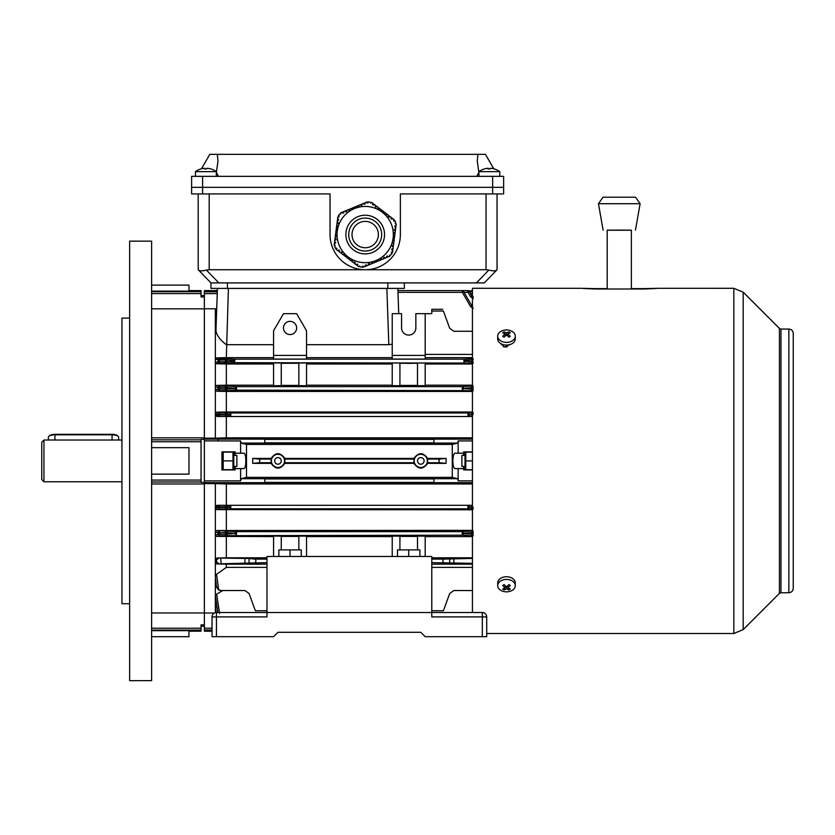 <?xml version="1.0" encoding="UTF-8"?>
<svg xmlns="http://www.w3.org/2000/svg" width="835" height="835" viewBox="0 0 835 835"><rect width="100%" height="100%" fill="white"/><g stroke="black" fill="none" stroke-linecap="round" stroke-linejoin="round"><path stroke-width="1.25" d="M472.433 480.866L458.154 480.866L458.154 468.592L463.644 468.592L463.644 469.907L472.433 469.907M472.433 451.892L463.644 451.892L463.644 453.207L458.154 453.207L458.154 440.932L472.433 440.932M458.154 480.845L457.601 478.705L452.267 477.38L452.267 444.418L246.502 444.418L241.169 443.093L240.616 440.953L204.356 440.89L204.356 438.187L215.346 438.187L215.346 414.891L218.018 414.901L218.06 414.243L215.346 413.669L215.346 414.891L217.215 416.508M433.981 482.411L433.981 478.935L264.779 478.935L264.779 482.411L433.981 482.411M452.267 477.38L246.502 477.38L241.169 478.705L240.616 480.866L204.356 480.908L204.356 440.89M235.115 466.389L235.115 469.907L221.933 469.907L221.933 451.892L235.115 451.892L235.115 455.409M240.616 480.845L240.616 468.592L243.799 468.592C246.492 469.218 246.502 452.591 243.799 453.207L235.115 453.207M235.115 468.592L240.616 468.592M458.154 440.953L457.601 443.093L452.267 444.418M240.616 440.953L240.616 453.207M264.779 441.12L264.779 439.387L433.981 439.387L433.981 442.853L264.779 442.853L264.779 441.12M458.154 468.592L454.96 468.592C453.708 468.195 453.008 465.627 452.852 460.899C453.008 456.171 453.708 453.603 454.96 453.207L458.154 453.207M463.644 453.207L463.644 455.409M463.644 466.389L463.644 468.592M469.437 291.78L472.433 291.78M468.685 290.841L472.433 290.841M473.32 296.978L471.994 296.206L469.197 291.373L471.994 296.206L470.658 296.916L468.017 292.354L464.093 292.365M469.333 291.603L468.017 292.354L467.871 290.601L397.919 290.601M469.197 291.373A1.534 1.534 0 0 0 467.871 290.601M463.519 291.373A1.534 1.534 0 0 0 462.183 290.601L462.319 292.365L463.519 291.373L471.994 306.038L470.658 306.758L462.339 292.354L397.982 292.365M392.231 355.428L392.231 359.071L425.192 359.071L425.192 313.678L415.851 313.678L415.851 327.957A7.139 7.139 0 0 1 408.712 335.096A7.139 7.139 0 0 1 401.572 327.957L401.572 313.678L392.231 313.678L392.231 355.428L425.192 355.428M392.231 357.641L306.529 357.641M273.577 355.428L273.577 359.071L306.529 359.071L306.529 330.806L296.644 313.678L283.462 313.678L273.577 330.806L273.577 355.428L306.529 355.428M273.577 357.641L226.327 357.641L216.422 357.891L219.49 358.695A1.315 1.305 104.2 0 0 218.196 359.875L215.346 359.113L216.422 357.891M233.633 361.357L234.76 359.165L234.781 362.672L227.851 363.089A1.315 1.138 86.5 0 1 226.713 361.774L233.633 361.357L234.76 362.672M473.195 363.142L470.909 363.089A1.315 1.138 -86.5 0 0 472.057 361.774L472.057 360.062L465.137 360.48L463.978 362.672L464.01 359.165L234.781 359.165M472.433 357.641L425.192 357.641M306.529 344.688L388.828 344.688L386.855 288.409M392.231 344.25L388.828 344.688M397.836 288.409L398.723 313.678M217.246 293.617L204.356 293.617L204.356 308.773L215.346 308.773L216.693 309.461M215.346 308.773L215.346 413.669L216.693 412.177L219.574 412.782A1.534 1.513 101.8 0 0 218.06 414.243L219.574 414.317L219.542 414.974L218.018 414.901A1.534 1.513 90 0 0 219.542 416.508L216.849 416.508M228.404 288.409L226.327 357.641M226.327 344.688C219.835 339.741 216.38 334.939 215.962 330.305L217.424 288.409M151.615 308.825L204.356 308.825L204.356 437.822L204.356 296.957L201.058 296.957L201.058 290.601L188.971 290.601M402.773 355.428L414.64 355.428M408.712 363.079C403.493 363.173 403.493 363.277 408.712 363.382C413.93 363.277 413.93 363.173 408.712 363.079C403.493 363.173 403.493 363.277 408.712 363.382C413.93 363.277 413.93 363.173 408.712 363.079M399.923 362.964L392.231 362.964L392.231 385.686L399.923 385.686L399.923 362.964M399.923 363.267L417.5 363.267M425.192 362.964L417.5 362.964L417.5 385.686L425.192 385.686L425.192 362.964M472.433 363.987L425.192 363.987M470.909 363.089L234.781 362.672M216.703 363.778L215.346 362.327L218.008 361.691A1.315 1.305 76.6 0 0 219.302 363.142L216.703 363.778L226.327 363.987L226.327 385.196L216.651 385.394L219.626 386.073A1.534 1.524 102.6 0 0 218.112 387.492L215.346 386.855L216.651 385.394M273.577 363.987L226.327 363.987M281.259 362.964L273.577 362.964L273.577 385.686L281.259 385.686L281.259 362.964M281.259 363.267L298.846 363.267M306.529 362.964L298.846 362.964L298.846 385.686L306.529 385.686L306.529 362.964M392.231 363.987L306.529 363.987M225.565 358.695L227.851 358.747A1.315 1.138 93.5 0 0 226.713 360.062L219.49 360.01L219.49 358.695L225.565 358.695L225.565 361.826L218.008 361.691L218.196 359.875L219.49 360.01L219.302 363.142L227.851 363.089M431.779 610.761L443.406 610.761C442.654 612.848 442.654 612.848 443.406 610.761C442.654 612.848 442.654 612.848 443.406 610.761L449.71 593.434L453.843 590.543L472.433 590.543M472.433 567.383L431.779 567.383M266.981 567.383L226.327 567.383L216.599 574.271L218.634 589.708L221.212 590.543L244.916 590.543L249.049 593.434L255.353 610.761C256.115 612.848 256.115 612.848 255.353 610.761C256.115 612.848 256.115 612.848 255.353 610.761L266.981 610.761M221.212 590.543L218.457 589.948L216.463 586.744L215.346 576.4L216.495 587.026L215.346 578.78L215.346 612.66M266.981 564.147L226.327 564.147L226.327 567.383M266.981 562.633L216.599 563.907L215.346 562.477L215.346 576.4L216.599 574.271M226.327 564.147L216.599 563.907M472.433 482.651L204.356 482.651L204.356 483.611L215.346 483.611L215.346 559.711L216.933 558.02L249.049 558.511L255.353 559.116L255.99 560.88L255.353 562.633M222.788 590.543L216.651 594.155L219.626 613.495M472.433 564.147L431.779 564.147M472.433 563.343L431.779 562.633M443.406 562.633L442.769 560.88L443.406 559.116L431.779 559.116M443.406 559.116L472.433 558.417M472.433 557.811L431.779 557.811M425.192 556.486L425.192 536.101L417.5 536.101L417.5 549.889L419.921 549.889L419.921 556.486M392.231 556.486L392.231 536.101L399.923 536.101L399.923 549.889L417.5 549.889M399.923 536.414L417.5 536.414M399.923 549.889L397.502 549.889L397.502 556.486M472.433 536.602L425.192 536.602M214.386 613.026L204.356 613.026L204.356 631.197L212.048 631.197M215.346 559.711L215.346 562.477L216.693 562.112L216.463 559.982L215.346 559.711M151.615 483.966L204.356 483.966L204.356 612.973L204.356 480.908M216.693 586.744L218.634 589.708M472.433 385.196L425.192 385.196M417.5 385.384L399.923 385.384M392.231 385.196L306.529 385.196M298.846 385.384L281.259 385.384M273.577 385.196L226.327 385.196M235.105 388.609L236.451 386.626L236.451 390.143L228.101 390.644A1.534 1.336 86.5 0 1 226.776 389.11L235.105 388.609L236.42 390.143M462.183 388.39L463.655 388.609L462.319 390.143L462.339 386.626L236.451 386.626M463.655 388.171L462.339 386.626L470.658 386.125A1.534 1.336 -93.5 0 1 471.994 387.659L463.519 388.39M472.433 331.255L453.843 331.255L449.71 328.364L443.406 311.037L431.779 311.037L431.779 313.678L425.192 313.678M472.433 354.416L425.192 354.416M442.769 309.284L431.779 309.284L431.779 311.037M443.406 311.037C442.654 308.95 442.654 308.95 443.406 311.037C442.654 308.95 442.654 308.95 443.406 311.037M473.32 535.726L470.658 535.673A1.534 1.336 -86.5 0 0 471.994 534.139L471.994 532.688L463.655 533.189L462.339 535.172L228.101 535.673A1.534 1.336 86.5 0 1 226.776 534.139L235.105 533.628L236.42 535.172M216.881 530.528L228.101 531.154A1.534 1.336 93.5 0 0 226.776 532.688L226.776 534.139L225.44 534.191L225.44 535.726L219.626 535.726L219.626 534.191L225.44 534.191L225.44 532.636L219.511 532.636L219.626 534.191L218.112 534.306A1.534 1.524 77.4 0 0 219.626 535.726L216.651 536.404L215.346 534.943L218.112 534.306L217.987 532.751L215.346 532.187L216.881 530.528L472.433 530.34M273.577 536.602L216.651 536.404M278.848 556.486L278.848 549.889L281.259 549.889L281.259 536.101L273.577 536.101L273.577 556.486M281.259 536.414L298.846 536.414M306.529 556.486L306.529 536.101L298.846 536.101L298.846 549.889L290.048 549.889L290.048 556.486M392.231 536.602L306.529 536.602M470.658 535.673L462.339 535.172L462.319 531.655L236.451 531.655L236.451 535.172M301.258 556.486L301.258 549.889L298.846 549.889M281.259 549.889L290.048 549.889M226.327 536.602L226.327 557.811L266.981 557.811M266.981 559.116L255.353 559.116M216.933 558.02L226.327 557.811M463.655 533.189L462.339 531.655L470.658 531.154A1.534 1.336 -93.5 0 1 471.994 532.688L473.32 532.636M235.105 533.628L236.451 531.655M230.773 505.29A1.534 1.336 90 0 0 229.437 506.824L226.776 506.824A1.534 1.336 90 0 1 228.101 505.29L230.773 505.29L230.773 508.797L467.997 508.797L469.333 507.262L471.994 507.419A1.534 1.336 -86.5 0 1 470.658 508.964L467.997 508.797L467.997 505.29L225.44 505.29L225.44 506.824L226.776 506.824L226.776 507.419L225.44 507.471L225.44 509.016L219.574 509.016L219.574 507.471L225.44 507.471L225.44 506.824L219.542 506.824L219.542 505.29A1.534 1.513 90 0 0 218.018 506.897L219.542 506.824L219.574 507.471L218.06 507.555A1.534 1.513 78.2 0 0 219.574 509.016L216.693 509.611L215.346 508.129L218.06 507.555L218.018 506.897L215.346 506.908L216.849 505.29L226.327 505.29L226.327 483.966L215.346 483.611M230.773 508.797L228.101 508.964A1.534 1.336 86.5 0 1 226.776 507.419L229.427 507.262L230.742 508.797M472.433 509.799L216.693 509.611M467.997 505.29L472.433 505.29L467.997 505.29A1.534 1.336 -90 0 1 469.322 506.824L469.333 507.262M226.327 509.799L226.327 530.34M472.433 483.966L226.327 483.966M252.702 463.362L271.114 463.362C275.675 469.677 280.247 469.677 284.818 463.362L413.941 463.362C418.502 469.677 423.074 469.677 427.645 463.362L446.067 463.362L446.067 458.436L427.645 458.436C423.084 452.121 418.523 452.121 413.941 458.436L284.818 458.436C280.257 452.121 275.686 452.121 271.114 458.436L252.702 458.436L252.702 463.362L259.257 462.736L259.894 460.899L259.257 459.062L252.702 458.436M246.502 477.38L246.502 444.418M427.645 458.436L427.645 463.362M446.067 463.362L439.513 462.736L438.866 460.899L439.513 459.062L446.067 458.436M413.941 463.362L413.941 458.436M284.818 458.436L284.818 463.362M271.114 463.362L271.114 458.436M216.756 606.053L217.799 612.514M215.346 607.692L216.161 612.525L215.346 607.692M216.213 612.525L215.346 607.285L216.693 606.085M463.655 388.609L471.994 389.11A1.534 1.336 -86.5 0 1 470.658 390.644L236.451 390.143M216.881 391.271L215.346 389.611L217.987 389.047A1.534 1.513 77.8 0 0 219.511 390.696L216.881 391.271L226.327 391.448L226.327 411.999L216.693 412.177M472.433 391.448L226.327 391.448M467.871 414.755L469.322 414.974A1.534 1.336 -90 0 1 467.997 416.508L467.997 412.991L230.773 412.991L230.773 416.508L472.433 416.508M228.101 416.508A1.534 1.336 90 0 1 226.776 414.974L229.437 414.974A1.534 1.336 90 0 0 230.773 416.508L219.542 416.508L219.542 414.974L225.44 414.974L225.44 414.317L219.574 414.317L219.574 412.782L225.44 412.782L225.44 414.317L226.776 414.369L226.776 414.974L225.44 414.974L225.44 416.508L226.327 416.508L226.327 437.822L215.346 438.187M469.333 414.536L468.017 412.991L470.658 412.834A1.534 1.336 -93.5 0 1 471.994 414.369L469.197 414.755M472.433 411.999L226.327 411.999M230.742 412.991L229.427 414.536L226.776 414.369A1.534 1.336 93.5 0 1 228.101 412.834L230.773 412.991M472.433 437.822L226.327 437.822M217.925 612.514L215.346 595.72L216.651 594.155M226.442 344.688L273.577 344.688M204.356 293.617L204.356 290.601L217.351 290.601M472.433 439.147L217.966 439.147L218.248 440.89M225.44 390.696L225.44 389.162L217.987 389.047L218.112 387.492L219.626 387.607L219.511 390.696L228.101 390.644M219.511 531.102A1.534 1.513 102.2 0 0 217.987 532.751L219.511 532.636L219.511 531.102M225.44 386.073L228.101 386.125A1.534 1.336 93.5 0 0 226.776 387.659L226.776 389.11L225.44 389.162L225.44 387.607L219.626 387.607L219.626 386.073L225.44 386.073L225.44 387.607L235.105 388.171M216.463 559.982L218.457 558.396M218.634 563.375L216.693 562.112M296.644 327.957A6.596 6.596 0 0 0 290.048 321.36A6.596 6.596 0 0 0 283.462 327.957A6.596 6.596 0 0 0 290.048 334.553A6.596 6.596 0 0 0 296.644 327.957M408.712 549.889L408.712 556.486M473.195 360.01L472.057 360.062A1.315 1.138 -93.5 0 0 470.909 358.747L464.01 359.165L465.137 360.48M271.375 460.899A6.596 6.596 0 0 0 277.971 467.485A6.596 6.596 0 0 0 284.558 460.899A6.596 6.596 0 0 0 277.971 454.303A6.596 6.596 0 0 0 271.375 460.899M281.259 460.899A3.298 3.298 0 0 0 277.971 457.601A3.298 3.298 0 0 0 274.673 460.899A3.298 3.298 0 0 0 277.971 464.197A3.298 3.298 0 0 0 281.259 460.899M414.202 460.899A6.596 6.596 0 0 0 420.798 467.485A6.596 6.596 0 0 0 427.384 460.899A6.596 6.596 0 0 0 420.798 454.303A6.596 6.596 0 0 0 414.202 460.899M424.096 460.899A3.298 3.298 0 0 0 420.798 457.601A3.298 3.298 0 0 0 417.5 460.899A3.298 3.298 0 0 0 420.798 464.197A3.298 3.298 0 0 0 424.096 460.899M236.879 455.409L236.879 466.389L236.879 455.409L234.238 455.409M461.891 466.389L461.891 455.409L461.891 466.389L464.521 466.389M233.769 469.688L233.769 452.111M232.975 452.111L232.975 469.688L223.195 469.688L223.195 452.111L232.975 452.111M223.195 460.899L232.975 460.899M465.001 469.688L465.001 452.111M472.433 469.688L465.784 469.688L465.784 452.111L472.433 452.111M465.21 454.292L465.053 455.409M465.053 466.389L465.21 467.527M465.784 460.899L472.433 460.899M497.702 336.171L497.702 338.853A8.788 6.21 0 0 0 503.129 344.594A8.788 6.21 0 0 0 512.711 343.248A8.788 6.21 0 0 0 515.279 338.853L515.279 336.171A8.788 6.21 0 0 0 512.711 331.777A8.788 6.21 0 0 0 500.28 331.777A8.788 6.21 0 0 0 497.702 336.171A8.788 6.21 0 0 0 500.28 340.565A8.788 6.21 0 0 0 512.711 340.565A8.788 6.21 0 0 0 515.279 336.171M502.691 336.275A13.976 1.106 37.9 0 1 503.359 336.745A13.976 1.106 37.9 0 1 504.058 337.236A14.247 7.129 -54.7 0 1 506.49 335.044A14.247 7.129 54.7 0 1 508.933 337.236A13.976 1.106 -37.9 0 1 510.3 336.275A14.247 7.129 -125.3 0 0 507.857 334.083A14.247 7.129 -54.7 0 1 510.3 332.831A13.976 10.991 -97.4 0 0 509.621 332.32A13.976 10.991 -97.4 0 0 508.933 331.86A14.247 7.129 125.3 0 0 506.49 333.113A14.247 7.129 -125.3 0 0 504.058 331.86A13.976 10.991 97.4 0 0 502.691 332.831A14.247 7.129 54.7 0 1 505.123 334.083A14.247 7.129 125.3 0 0 502.691 336.275M506.49 335.044L506.49 333.113M507.137 335.566L507.857 334.47M508.077 333.948L508.933 331.86M507.857 336.202L507.857 334.083M505.123 336.202L505.123 334.083M505.123 335.524L505.123 334.47M504.914 333.948L504.058 331.86M515.279 585.627L515.279 582.945A8.788 6.21 180 0 0 509.861 577.204A8.788 6.21 180 0 0 500.28 578.551A8.788 6.21 180 0 0 497.702 582.945L497.702 585.627A8.788 6.21 180 0 0 500.28 590.021A8.788 6.21 180 0 0 512.711 590.021A8.788 6.21 180 0 0 515.279 585.627A8.788 6.21 180 0 0 512.711 581.233A8.788 6.21 180 0 0 500.28 581.233A8.788 6.21 180 0 0 497.702 585.627M502.691 588.967A13.976 10.991 82.6 0 0 503.359 589.479A13.976 10.991 82.6 0 0 504.058 589.938A14.247 7.129 -54.7 0 0 506.49 588.685A14.247 7.129 54.7 0 0 508.933 589.938A13.976 10.991 -82.6 0 0 510.3 588.967A14.247 7.129 -125.3 0 1 507.857 587.715A14.247 7.129 -54.7 0 0 510.3 585.523A13.976 1.106 -142.1 0 1 509.621 585.053A13.976 1.106 -142.1 0 1 508.933 584.552A14.247 7.129 125.3 0 1 506.49 586.754A14.247 7.129 -125.3 0 1 504.058 584.552A13.976 1.106 142.1 0 1 502.691 585.523A14.247 7.129 54.7 0 0 505.123 587.715A14.247 7.129 125.3 0 1 502.691 588.967M507.857 585.596L507.857 587.715M507.857 586.264L507.857 587.329M508.077 587.85L508.933 589.938M506.49 586.754L506.49 588.685M505.853 586.233L505.123 587.329M504.914 587.85L504.058 589.938M505.123 585.596L505.123 587.715M48.921 436.287L49.724 435.609A5.709 2.161 0 0 1 54.933 434.325L112.067 434.325A5.709 2.161 0 0 1 117.276 435.609L118.079 436.287A6.596 2.495 180 0 0 112.067 434.805L54.933 434.805A6.596 2.495 180 0 0 48.921 436.287A6.596 2.495 180 0 0 48.346 437.3L48.346 440.024M118.654 440.024L118.654 437.3A6.596 2.495 180 0 0 118.079 436.287M151.615 447.664L188.971 447.664L188.971 474.134L151.615 474.134M129.644 603.726L121.952 603.726L121.952 318.072L129.644 318.072M151.615 460.899L151.615 241.158L129.644 241.158L129.644 680.64L151.615 680.64L151.615 460.899M151.615 437.822L204.356 437.822L204.356 439.147L217.966 439.147M151.615 612.973L204.356 612.973L204.356 624.841L201.058 624.841L201.058 631.197L188.971 631.197M151.615 291.112L188.971 291.112L188.971 285.111L151.615 285.111M151.615 636.688L188.971 636.688L188.971 630.675L151.615 630.675M204.356 482.432L201.058 482.432L201.058 439.367L204.356 439.367M41.75 479.572L41.75 442.216L43.952 440.024L43.952 481.774L41.75 479.572M788.856 329.053L788.856 592.735C791.528 592.485 792.989 591.013 793.25 588.341L793.25 333.447C792.989 330.785 791.528 329.314 788.856 329.053L780.976 329.053L779.42 328.416L743.171 292.156L733.84 288.294L657.009 288.315M793.25 462.684L793.25 336.933M631.375 288.628L643.827 288.628C660.84 288.2 660.84 288.336 643.827 289.004L595.491 289.004C578.478 288.336 578.478 288.2 595.491 288.628L607.202 288.628M582.298 288.315L472.433 288.294L472.433 612.514M595.491 289.004C578.478 288.336 578.478 288.2 595.491 288.628L595.491 289.004M643.827 288.628C660.84 288.2 660.84 288.336 643.827 289.004L643.827 288.628M499.904 342.955L504.465 347.026L510.571 344.354M507.189 346.859L503.599 346.859M420.798 632.293L277.971 632.293L420.798 632.293L425.192 636.688L482.327 636.688L482.327 616.908L431.779 616.908L431.779 612.514L482.327 612.514A4.394 4.394 0 0 1 486.721 616.908L486.721 636.688L482.327 636.688M277.971 632.293L273.577 636.688L212.048 636.688L212.048 616.908A4.394 4.394 0 0 1 216.442 612.514L266.981 612.514L266.981 616.908L216.442 616.908L216.442 636.688M431.779 612.514L266.981 612.514L266.981 556.486L431.779 556.486L431.779 612.514M631.375 289.004L631.375 230.178L619.288 230.105L607.202 230.178L607.202 289.004M607.202 230.241L631.375 230.241M640.121 203.709L598.455 203.709L603.006 197.217L635.571 197.217L640.121 203.709L635.445 230.178M603.12 230.178L598.455 203.709M484.467 168.952A17.086 0.845 60 0 0 484.373 168.931A17.577 17.577 0 0 0 478.914 171.645L499.779 171.645A17.577 17.577 0 0 0 494.33 168.931A17.086 0.845 -60 0 0 494.236 168.952A17.086 0.845 -60 0 1 494.33 168.931M484.373 168.931A17.086 0.845 60 0 0 484.352 168.952A17.545 17.514 90 0 1 488.214 168.273A17.545 0.992 90 0 0 487.995 168.952A17.086 14.779 5.6 0 1 489.07 168.921A17.086 14.779 5.6 0 1 490.145 168.952A17.086 14.779 -5.6 0 0 489.634 168.921A17.086 14.779 -5.6 0 0 489.352 168.931M488.558 168.931A17.545 0.992 90 0 0 488.339 168.273A17.545 17.514 -90 0 0 488.214 168.284M494.278 168.931A17.545 17.514 -90 0 0 490.489 168.273L490.489 168.284M490.145 168.952A17.545 0.992 -90 0 1 490.364 168.273A17.545 17.514 90 0 1 494.236 168.952M488.339 168.941L488.339 168.273M488.214 168.941L488.214 168.273M394.924 225.909L394.788 226.995L394.924 225.909L396.02 226.045L396.281 224.062L395.216 223.728L395.707 222.684L394.84 220.586L394.36 221.202L393.494 220.534L394.162 219.668L392.419 218.332L391.74 219.198L390.874 218.53L391.542 217.664L389.799 216.328L389.131 217.194L388.254 216.526L388.922 215.66L387.179 214.313L386.511 215.19L385.645 214.522L386.313 213.645L384.57 212.309L383.902 213.186L383.025 212.518L383.693 211.641L381.95 210.305L381 210.963M336.776 248.496L336.046 247.932L335.566 248.559L334.699 246.45L335.19 245.406L334.125 245.072L334.386 243.089L335.472 243.235L335.618 242.14L334.532 242.004L334.814 239.822L335.91 239.969L336.046 238.873L334.96 238.737L335.242 236.555L336.338 236.691L336.474 235.606L335.388 235.46L335.67 233.289L336.766 233.424L336.902 232.339L335.816 232.193L336.098 230.022L337.194 230.157L337.34 229.072L336.244 228.926L336.536 226.744L337.622 226.89L337.768 225.805L336.672 225.659L336.964 223.477L338.05 223.623L338.196 222.538L337.1 222.392L337.392 220.21L338.478 220.356L338.624 219.271L337.528 219.125L337.82 216.943L338.906 217.09L339.052 215.994L338.279 215.9L339.657 214.094L340.805 214L340.565 212.904L342.413 212.142L342.841 213.155L343.853 212.737L343.435 211.725L345.46 210.879L345.878 211.892L346.901 211.474L346.473 210.462L348.508 209.616L348.926 210.629L349.938 210.211L349.521 209.199L351.545 208.353L351.973 209.366L352.986 208.948L352.568 207.936L354.593 207.09L355.011 208.103L356.034 207.685L355.606 206.673L357.641 205.827L358.058 206.84L359.071 206.422L358.653 205.41L360.689 204.565L361.106 205.577L362.119 205.159L361.701 204.147L363.726 203.302L364.154 204.314L365.166 203.897L364.738 202.884L366.774 202.039L367.191 203.062L368.214 202.634L367.911 201.913L370.166 202.206L370.823 203.155L371.648 202.404L373.235 203.625L372.567 204.491L373.433 205.159L374.101 204.293L375.844 205.629L375.176 206.495L376.053 207.163L376.721 206.297L378.464 207.633L377.796 208.51L378.662 209.178L379.33 208.301L381.084 209.637L380.416 210.514L381.282 211.182M339.354 250.469L338.655 249.936L337.987 250.813L336.244 249.477L336.912 248.6M344.625 254.79L343.895 253.944L343.227 254.821L341.484 253.485L342.152 252.608L341.275 251.94L340.607 252.817L338.864 251.481L339.532 250.604L338.53 250.114M346.452 256.021L345.836 256.825L344.093 255.489L344.761 254.612L343.895 253.944M347.089 256.408L346.504 255.959M349.124 257.963L349.99 258.631L349.124 257.963L348.456 258.829L346.713 257.493L347.381 256.627M354.938 262.42L354.353 261.971L353.685 262.837L351.942 261.501L352.61 260.635L351.744 259.967L351.065 260.833L349.322 259.497L349.99 258.631M352.61 260.635L351.744 259.967M392.147 248.809L391.782 249.874L392.867 250.009L392.586 252.191L391.5 252.055L391.354 253.141L392.126 253.245L390.749 255.04L389.601 255.134L389.841 256.23L387.993 256.992L387.565 255.98L386.553 256.397L386.97 257.42L384.945 258.255L384.528 257.243L383.505 257.66L383.933 258.683L381.898 259.518L381.48 258.506L380.468 258.923L380.885 259.946L378.86 260.781L378.432 259.768L377.42 260.186L377.837 261.209L375.813 262.044L375.385 261.031L374.372 261.449L374.8 262.472L372.765 263.307L372.347 262.294L371.335 262.712L371.752 263.735L369.717 264.57L369.3 263.557L368.287 263.975L368.705 264.987L366.68 265.833L366.252 264.82L365.239 265.238L365.657 266.25L363.632 267.096L363.215 266.083L362.192 266.501L362.494 267.221L360.24 266.929L359.582 265.979L358.758 266.73L357.171 265.52L357.839 264.643L356.973 263.975L356.305 264.852L354.562 263.516L355.23 262.639M338.478 220.356L338.572 219.626M337.622 226.89L337.768 225.805M378.798 209L378.078 208.719M373.569 204.993L372.567 204.491M392.325 245.73L392.21 246.607L393.306 246.743L393.014 248.924L391.928 248.778L391.782 249.874M394.287 232.474L393.932 233.529L395.018 233.675L394.736 235.856L393.64 235.71L393.504 236.796L394.59 236.942L394.297 239.123L393.212 238.977L393.066 240.062L394.162 240.209L393.87 242.39L392.784 242.244L392.638 243.34L393.734 243.476L393.442 245.657L392.356 245.511L392.21 246.607M392.857 243.361L392.784 242.244M394.068 232.443L393.932 233.529L394.068 232.443L395.164 232.589L395.446 230.408L394.381 230.042M394.788 226.995L395.873 227.141L395.592 229.312L394.496 229.176L394.36 230.262M349.98 240.877A16.481 16.481 0 0 0 371.512 249.79A16.481 16.481 0 0 0 380.426 228.258A16.481 16.481 0 0 0 358.893 219.344A16.481 16.481 0 0 0 349.98 240.877M391.187 223.79A28.129 28.129 0 0 0 354.426 208.583A28.129 28.129 0 0 0 339.219 245.344A28.129 28.129 0 0 0 375.98 260.551A28.129 28.129 0 0 0 391.187 223.79M376.188 206.996L375.312 206.328M381.418 211.004L380.541 210.337M384.027 213.008L383.161 212.34M386.647 215.012L385.78 214.345M389.267 217.016L388.39 216.349M391.876 219.031L391.01 218.363M395.007 227.026L395.143 225.93M394.579 230.293L394.715 229.207M393.713 236.827L393.859 235.741M393.285 240.094L393.431 239.008M386.636 256.606L387.649 256.188M383.589 257.869L384.611 257.451M380.551 259.132L381.564 258.714M377.503 260.395L378.516 259.967M374.456 261.658L375.479 261.23M371.418 262.921L372.431 262.493M368.371 264.184L369.383 263.756M365.323 265.446L366.335 265.019M356.837 264.152L357.704 264.82M354.217 262.148L355.094 262.816M348.988 258.13L349.865 258.798M346.368 256.126L347.245 256.794M341.139 252.118L342.016 252.786M335.399 242.119L335.263 243.204M335.827 238.841L335.691 239.937M336.255 235.574L336.119 236.67M336.693 232.307L336.547 233.403M337.121 229.04L336.975 230.136M337.977 222.507L337.831 223.592M343.769 212.528L342.757 212.956M346.817 211.276L345.794 211.693M349.855 210.013L348.842 210.43M352.902 208.75L351.89 209.167M355.95 207.487L354.927 207.905M358.987 206.224L357.975 206.642M362.035 204.961L361.023 205.379M365.083 203.698L364.07 204.116M365.198 247.755A13.183 13.183 0 0 1 352.015 234.572A13.183 13.183 0 0 1 365.198 221.39A13.183 13.183 0 0 1 378.391 234.572A13.183 13.183 0 0 1 365.198 247.755M209.188 193.918L209.188 269.726L365.198 269.726A35.154 35.154 0 0 1 330.044 234.572L330.044 193.918L191.612 193.918L191.612 187.322L503.641 187.322L503.641 193.918L400.362 193.918L400.362 234.572A35.154 35.154 0 0 1 365.198 269.726L486.053 269.726L486.053 193.918M209.188 269.726L206.454 270.091L218.843 282.908L476.399 282.908L488.799 270.091L486.053 269.726M218.843 282.908L210.952 282.908L198.198 269.726L210.952 282.908L210.952 288.409L210.952 282.908M488.799 270.091C492.859 271.104 495.489 271.104 496.7 270.091L484.3 282.908L476.399 282.908M492.65 176.342L503.641 176.342L503.641 187.322L492.65 187.322L492.65 176.342L202.602 176.342L202.602 187.322L191.612 187.322L191.612 193.918M198.198 269.726L198.198 193.918L198.198 269.726M497.044 193.918L497.044 269.726M404.317 282.908L404.317 288.409L210.952 288.409M198.553 270.091C199.763 271.104 202.394 271.104 206.454 270.091M476.681 176.342L478.883 172.532L477.265 161.113L477.912 154.36L209.794 154.36L201.454 168.795M493.788 168.795L485.459 154.36L477.912 154.36M202.602 193.918L202.602 187.322L492.65 187.322L492.65 193.918M191.612 187.322L191.612 176.342L191.612 187.322M191.612 176.342L202.602 176.342M217.33 154.36L217.977 161.113L216.369 172.532L218.561 176.342M216.317 171.645L216.317 171.645A17.577 17.577 0 0 0 210.869 168.931A17.086 0.845 -60 0 0 210.775 168.952A17.545 17.514 90 0 0 206.903 168.273A17.545 0.992 -90 0 0 206.683 168.952A17.086 14.779 5.6 0 0 205.608 168.921A17.086 14.779 5.6 0 0 204.533 168.952A17.545 0.992 90 0 1 204.752 168.273A17.545 17.514 90 0 0 200.891 168.952A17.086 0.845 60 0 1 200.922 168.931A17.577 17.577 0 0 0 195.453 171.645L216.317 171.645L216.328 176.342M195.474 171.645L195.453 176.342M205.097 168.931A17.545 0.992 90 0 0 204.878 168.273A17.545 17.514 -90 0 0 204.752 168.284M206.694 168.931A17.086 14.779 -5.6 0 0 206.172 168.921A17.086 14.779 -5.6 0 0 205.89 168.931M210.817 168.931A17.545 17.514 -90 0 0 207.028 168.273L207.028 168.284M204.878 168.941L204.878 168.273M204.752 168.941L204.752 168.273M457.601 443.093L241.169 443.093M457.601 478.705L241.169 478.705M472.433 293.617L470.502 293.617M470.658 296.916L473.32 298.46M470.658 306.758L473.32 308.292M227.851 358.747L234.76 359.165M473.195 358.695L470.909 358.747M464.865 360.918L463.728 360.918M228.101 386.125L236.42 386.626M473.32 386.073L470.658 386.125M225.44 535.726L228.101 535.673M463.519 533.408L462.183 533.408M473.32 531.102L470.658 531.154M228.101 531.154L236.42 531.655M470.658 508.964L473.32 509.016M225.44 509.016L228.101 508.964M469.197 507.043L467.871 507.043M439.513 462.736L427.196 462.736M414.4 459.062L284.359 459.062M414.4 462.736L284.359 462.736M271.573 459.062L259.257 459.062M271.573 462.736L259.257 462.736M439.513 459.062L427.196 459.062M470.658 390.644L473.32 390.696M473.32 412.782L470.658 412.834M228.101 412.834L225.44 412.782M469.322 414.974L473.32 414.317M473.32 389.162L471.994 389.11L471.994 387.659L473.32 387.607M212.048 628.181L204.356 628.181M473.32 507.471L469.322 506.824M463.655 533.628L473.32 534.191M470.658 505.29A1.534 1.336 -90 0 1 471.994 506.824L472.433 506.824M472.433 414.974L471.994 414.974A1.534 1.336 -90 0 1 470.658 416.508M235.105 533.189L225.44 532.636L225.44 531.102M449.71 558.511L449.71 563.239M453.843 558.417L453.843 563.343M244.916 558.417L244.916 563.343M249.049 558.511L249.049 563.239M220.67 558.417L221.212 563.343M465.137 361.357L473.195 361.826M233.633 360.48L226.713 360.062L226.713 361.774L225.565 361.826L225.565 363.142M217.309 291.78L204.356 291.78M212.048 630.018L204.356 630.018M54.933 434.325L54.933 440.024M112.067 440.024L112.067 434.325M151.615 291.686L201.058 291.686M151.615 293.586L201.058 293.586M151.615 630.112L201.058 630.112M151.615 628.212L201.058 628.212M151.615 480.062L201.058 480.062M151.615 441.736L201.058 441.736M151.615 481.993L201.058 481.993M151.615 439.805L201.058 439.805M788.856 592.735L780.976 592.735L779.42 593.382L743.171 629.642L743.171 292.156M743.171 629.642L733.84 633.504L733.84 288.294M779.42 593.382L779.42 328.416M780.976 592.735L780.976 329.053M482.327 612.514L482.327 616.908L486.721 616.908M212.048 616.908L216.442 616.908L216.442 612.514M383.067 227.162A19.341 19.341 0 0 0 357.798 216.703A19.341 19.341 0 0 0 347.339 241.973A19.341 19.341 0 0 0 372.608 252.431A19.341 19.341 0 0 0 383.067 227.162M387.837 288.409L387.837 282.908M227.423 288.409L227.423 282.908M236.879 466.389L234.238 466.389M461.891 455.409L464.521 455.409M221.933 452.935L222.413 452.111M221.933 468.863L222.413 469.688M201.058 626.25L204.356 626.25M201.058 295.548L204.356 295.548M121.952 481.774L43.952 481.774M121.952 440.024L43.952 440.024M733.84 633.504L486.721 633.504M499.789 176.342L499.789 171.645M478.914 176.342L478.914 171.645M216.369 176.342L216.369 172.532M478.883 176.342L478.883 172.532"/></g></svg>
